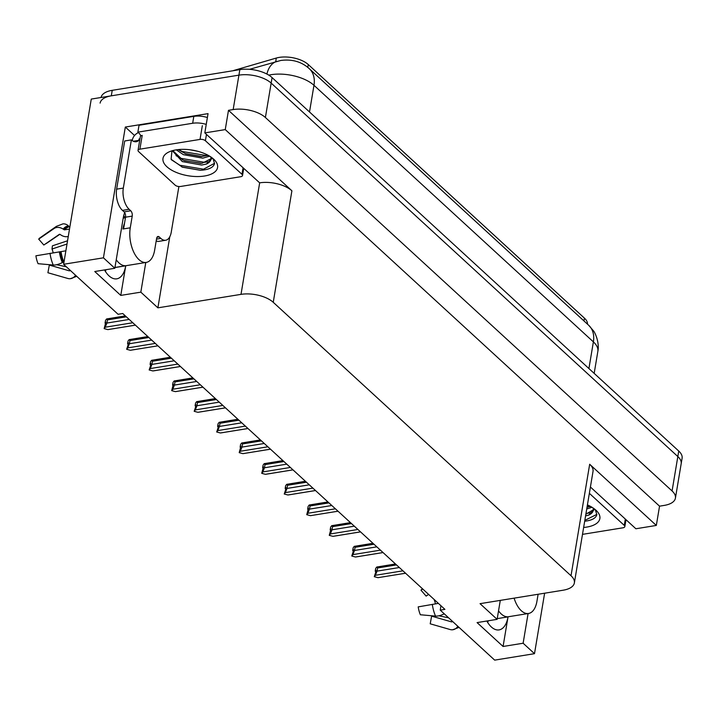 <?xml version="1.0" encoding="UTF-8"?>
<svg xmlns="http://www.w3.org/2000/svg" width="718" height="718" viewBox="0 0 718 718"><rect width="100%" height="100%" fill="white"/><g stroke="black" fill="none" stroke-linecap="round" stroke-linejoin="round"><path stroke-width="1.08" d="M124.672 212.609A25.292 13.068 80.8 0 0 123.227 218.03L114.817 268.272L103.437 257.825L63.615 264.278L91.267 99.075L238.923 75.148A23.712 11.129 9.5 0 1 271.153 83.091L677.837 456.549A23.712 11.129 9.5 0 1 681.176 463.711A23.712 11.129 9.5 0 0 677.837 456.549L271.153 83.091A23.712 11.129 9.5 0 0 238.923 75.148L111.308 95.826A23.712 11.129 9.5 0 0 100.107 103.114M488.123 620.801A25.292 13.068 -99.2 0 1 487.737 622.569M440.96 605.741L440.233 610.12L494.684 660.129L534.497 653.676L523.126 643.229L503.076 646.478L508.03 616.879A25.292 13.068 -99.2 0 1 499.073 629.901A25.292 13.068 -99.2 0 1 486.813 621.016M134.544 135.514L125.327 127.041L208.041 113.632L204.818 132.911L259.665 182.848A23.712 11.129 -170.5 0 1 291.903 190.791L225.255 129.599L204.818 132.911M590.411 487.01L635.879 528.762L656.324 525.441L589.675 464.25A23.712 11.129 -170.5 0 1 593.023 471.412L574.364 582.917A23.712 11.129 -170.5 0 0 571.016 575.755L273.244 302.305A23.712 11.129 -170.5 0 0 241.006 294.362L157.888 307.834L169.78 236.778M659.546 506.172L228.486 110.321L233.162 109.567A23.712 11.129 9.5 0 1 265.4 117.51L672.075 490.968A23.712 11.129 9.5 0 1 675.423 498.13A23.712 11.129 9.5 0 1 664.222 505.409L659.546 506.172L656.324 525.441M534.497 653.676L544.621 593.203M103.437 257.825L125.327 127.041M225.255 129.599L228.486 110.321M105.824 269.735A25.292 13.068 -99.2 0 1 105.438 271.494M63.615 264.278L118.075 314.287L122.751 313.524L444.909 609.367L440.233 610.12M500.284 600.392L497.116 619.347L480.046 603.667L563.163 590.205A23.712 11.129 -170.5 0 0 574.364 582.917M157.888 307.834L140.827 292.154L145.79 262.483M523.126 643.229L528.089 613.558M114.817 268.272L94.776 271.521L120.777 295.403L140.827 292.154M503.076 646.478L477.075 622.596L497.116 619.347M233.045 70.741A21.343 10.016 9.5 0 1 234.544 70.238L276.295 58.05A21.343 10.016 9.5 0 1 308.273 64.548L584.434 318.146A21.343 10.016 9.5 0 1 587.495 324.186M125.058 217.805A25.292 13.068 80.8 0 0 123.747 215.544M104.514 269.941A25.292 13.068 80.8 0 0 116.774 278.835A25.292 13.068 80.8 0 0 125.731 265.804L114.934 267.554M120.777 295.403L125.731 265.804M101.05 97.495A23.712 11.129 9.5 0 1 112.232 90.324L239.839 69.637A23.712 11.129 9.5 0 1 272.077 77.589L678.752 451.048A23.712 11.129 9.5 0 1 682.1 458.21L675.423 498.13M135.388 325.137L107.835 329.607L104.146 328.62L105.842 322.113L105.061 323.109L105.672 323.1M105.061 323.109L105.528 320.354L106.614 318.954L125.336 315.902M107.835 329.607L109.154 329.391M106.614 318.954L107.431 319.896L106.901 323.055L129.195 319.447M106.901 323.055L105.232 327.211L132.794 322.75M104.146 328.62L105.232 327.211M126.35 316.826L107.431 319.896M130.344 350.276L157.924 345.825L130.344 350.276L126.655 349.289L127.894 345.537L128.351 342.782L127.58 343.778L128.19 343.778M127.58 343.778L128.037 341.032L129.123 339.632L147.845 336.571M131.017 350.187L131.663 350.061M129.123 339.632L129.949 340.565L129.419 343.734L151.704 340.117M129.419 343.734L127.741 347.889L155.303 343.419M126.655 349.289L127.741 347.889M148.859 337.505L129.949 340.565M180.415 366.485L152.853 370.946L149.164 369.958L150.403 366.207L150.861 363.452L150.089 364.457L150.699 364.448M150.089 364.457L150.547 361.701L151.642 360.301L170.354 357.241M152.853 370.946L154.173 370.739M151.642 360.301L152.458 361.244L151.929 364.403L174.223 360.795M151.929 364.403L150.259 368.558L177.813 364.098M149.164 369.958L150.259 368.558M171.369 358.174L152.458 361.244M202.925 387.155L175.371 391.624L171.683 390.637L173.379 384.13L172.598 385.126L173.209 385.126M172.598 385.126L173.065 382.371L174.151 380.971L192.864 377.919M175.371 391.624L176.682 391.409M174.151 380.971L174.968 381.913L174.438 385.081L196.732 381.464M174.438 385.081L172.769 389.237L200.331 384.767M171.683 390.637L172.769 389.237M193.887 378.853L174.968 381.913M225.443 407.833L197.881 412.294L194.192 411.306L195.431 407.555L195.888 404.799L195.117 405.805L195.727 405.796M195.117 405.805L195.574 403.049L196.66 401.649L215.382 398.589M197.881 412.294L199.2 412.078M196.66 401.649L197.486 402.592L196.956 405.751L219.241 402.143M196.956 405.751L195.278 409.906L222.84 405.437M194.192 411.306L195.278 409.906M216.396 399.522L197.486 402.592M514.097 598.157A23.712 12.251 80.8 0 0 521.295 610.722A23.712 12.251 80.8 0 0 528.547 613.477A23.712 12.251 80.8 0 0 536.938 601.271L538.114 594.262M528.547 613.477L508.191 616.771A23.712 12.251 -99.2 0 1 501.254 613.971A23.712 12.251 -99.2 0 1 498.534 610.838M452.412 621.321L452.277 621.564A0.79 0.673 83.6 0 1 451.568 621.887L431.626 616.152A10.842 5.6 80.8 0 0 432.631 615.847M438.877 615.793L448.642 617.848M428.718 594.504L428.431 594.701A10.842 5.6 80.8 0 0 428.054 594.764M422.48 588.778L422.471 588.778A18.183 9.388 80.8 0 0 420.99 590.196L426.124 596.102L428.601 594.396M435.431 603.838A10.842 5.6 80.8 0 0 434.309 600.095L434.677 599.97M438.384 603.38L418.199 606.872A18.183 9.388 80.8 0 0 420.362 614.761L435.503 616.098A8.697 3.141 157.3 0 0 444.271 613.836M431.626 616.152L430.208 623.807L450.15 629.542A8.697 7.44 -96.4 0 0 452.672 629.767A8.697 7.44 -96.4 0 0 457.842 626.302M422.722 589.002L420.99 590.196M124.51 223.316A23.712 12.251 -99.2 0 0 122.913 228.997L123.577 228.889L125.542 217.186A3.949 2.037 80.8 0 0 124.079 211.882L130.766 210.796A3.949 2.037 -99.2 0 1 132.22 216.109L130.263 227.812A23.712 12.251 80.8 0 0 138.996 259.656A23.712 12.251 80.8 0 0 146.248 262.411A23.712 12.251 80.8 0 0 154.639 250.196L156.605 238.493A3.949 2.037 -99.2 0 1 158.005 236.464A3.949 2.037 -99.2 0 1 159.208 236.922L157 237.281M114.952 267.473L125.892 265.705A23.712 12.251 -99.2 0 1 118.955 262.905A23.712 12.251 -99.2 0 1 116.244 259.772M69.511 229.051L64.656 229.832A0.79 0.61 38.8 0 1 64.064 229.688L63.166 229.096A8.697 6.749 -141.2 0 0 54.137 228.486L38.691 239.121L43.825 245.026L59.271 234.391A0.79 0.61 38.8 0 1 60.097 234.445L60.985 235.037A8.697 6.749 -141.2 0 0 67.501 236.635L68.264 236.509M64.028 261.855L62.313 262.582A8.697 3.141 157.3 0 1 53.213 265.032L38.063 263.694A18.183 9.388 80.8 0 1 35.9 255.805L65.877 250.806M70.122 270.246L69.978 270.498A0.79 0.673 83.6 0 1 69.269 270.821L49.327 265.077A10.842 5.6 80.8 0 0 50.332 264.771M56.587 264.727L66.343 266.782M59.836 234.319L46.14 243.626A10.842 5.6 80.8 0 0 45.755 243.698M53.132 252.763A10.842 5.6 80.8 0 0 52.01 249.02L67.007 244.03M49.327 265.077L47.909 272.741L67.851 278.476A8.697 7.44 -96.4 0 0 70.373 278.692A8.697 7.44 -96.4 0 0 75.543 275.227M54.137 228.486A27.042 13.965 80.8 0 1 56.345 226.385L40.172 237.712A18.183 9.388 80.8 0 0 38.691 239.121M67.555 240.781L52.414 245.825L52.01 249.02M56.345 226.385L62.87 223.89A8.697 7.44 83.6 0 1 68.452 225.91L69.179 226.601A0.79 0.673 -96.4 0 0 69.619 226.789M132.256 140.611L132.354 140.064A7.907 5.663 132.6 0 1 138.43 132.606M178.89 186.527L171.261 232.111A15.805 8.167 -99.2 0 1 165.67 240.252L158.983 241.338A15.805 8.167 -99.2 0 1 156.201 240.898M124.079 211.882L122.455 210.392A15.805 8.167 -99.2 0 1 116.63 189.157L124.699 140.979L131.376 139.893A15.805 8.167 -99.2 0 0 136.214 141.733A15.805 8.167 -99.2 0 0 138.798 140.36L139.032 138.978L139.813 139.705M165.67 240.252A15.805 8.167 -99.2 0 1 160.832 238.412L159.208 236.922M130.766 210.796L129.141 209.306A15.805 8.167 -99.2 0 1 123.317 188.08L131.376 139.893M207.394 117.519A15.805 7.422 -170.5 0 0 193.815 116.379L139.032 125.264L137.874 132.148A15.805 7.422 9.5 0 1 140.737 135.962M193.815 116.379L192.666 123.263A15.805 7.422 9.5 0 1 206.237 124.402M138.798 140.36L133.324 141.249M139.965 138.834L139.032 138.978M192.666 123.263L137.874 132.148M587.414 504.907A27.661 12.987 9.5 0 1 596.829 511.072A27.661 12.987 9.5 0 1 586.803 527.075A27.661 12.987 9.5 0 1 583.644 527.461M587.019 507.294L590.447 506.387M586.732 509.017L591.937 507.24M585.861 514.178L593.274 509.843M585.574 515.892L588.652 515.12A19.763 9.28 -170.5 0 0 593.221 510.39A19.763 9.28 -170.5 0 0 592.942 507.886M589.352 493.329L624.274 525.396A3.949 1.858 9.5 0 1 624.831 526.59A3.949 1.858 9.5 0 1 622.964 527.802L582.486 534.363M585.179 521.169C592.009 520.308 595.895 518.145 596.837 514.671L595.312 509.654M594.701 509.152L588.652 515.12M587.127 506.612L590.133 506.217M585.978 513.496L590.313 512.823M584.829 520.379L596.873 514.366M204.504 176.009A27.661 12.987 9.5 0 1 170.049 169.17A27.661 12.987 9.5 0 1 168.308 152.27A27.661 12.987 9.5 0 1 176.063 149.882A27.661 12.987 9.5 0 1 214.529 159.997A27.661 12.987 9.5 0 1 204.504 176.009M171.952 150.816L171.117 159.297L182.435 167.195L200.322 170.283L202.88 170.103C209.71 169.242 213.596 167.07 214.538 163.596L213.013 158.579M172.778 150.583L182.587 159.863L184.589 160.697L201.938 163.327L210.975 158.777M172.329 150.708L182.3 161.577L201.65 165.05L206.362 164.054A19.763 9.28 -170.5 0 0 210.921 159.324A19.763 9.28 -170.5 0 0 210.643 156.811M178.154 149.604L185.738 153.814L201.273 156.569L208.148 155.321M176.26 149.856L183.449 154.693L202.799 158.166L209.638 156.174M189.911 149.775L197.692 151.274M200.026 139.418A3.949 1.858 9.5 0 1 205.402 140.737L241.975 174.321A3.949 1.858 9.5 0 1 242.531 175.515A3.949 1.858 9.5 0 1 240.665 176.727L180.532 186.474A3.949 1.858 9.5 0 1 175.156 185.154L138.592 151.57A3.949 1.858 9.5 0 1 138.027 150.376A3.949 1.858 9.5 0 1 139.893 149.164L200.026 139.418L202.332 125.65M138.027 150.376L140.333 136.608A3.949 1.858 9.5 0 1 142.2 135.397L139.893 149.164M212.402 158.086L206.362 164.054M185.002 153.526L202.063 156.533M183.853 160.41L200.914 163.408M181.968 167.016L200.403 170.283M178.486 149.568L182.21 151.48L205.788 155.447L207.834 155.151M176.018 155.626L181.053 158.364L204.639 162.331L208.014 161.756M171.476 159.818L179.904 165.248L203.49 169.215L214.574 163.291M247.952 428.502L220.39 432.972L216.701 431.985L217.94 428.224L218.398 425.478L217.626 426.474L218.236 426.465M217.626 426.474L218.084 423.719L219.169 422.319L237.891 419.267M220.39 432.972L221.709 432.757M219.169 422.319L219.995 423.261L219.466 426.429L241.76 422.812M219.466 426.429L217.787 430.585L245.35 426.115M216.701 431.985L217.787 430.585M238.906 420.201L219.995 423.261M270.462 449.172L242.899 453.641L239.211 452.654L240.916 446.147L240.135 447.143L240.745 447.143M240.135 447.143L240.593 444.397L241.688 442.997L260.401 439.937M242.899 453.641L244.219 453.426M241.688 442.997L242.504 443.93L241.975 447.099L264.269 443.482M241.975 447.099L240.306 451.254L267.859 446.784M239.211 452.654L240.306 451.254M261.415 440.87L242.504 443.93M292.98 469.85L265.418 474.311L261.729 473.324L263.425 466.826L262.644 467.822L263.255 467.813M262.644 467.822L263.111 465.067L264.197 463.666L282.919 460.606M265.418 474.311L266.737 474.104M264.197 463.666L265.023 464.609L264.493 467.768L286.778 464.16M264.493 467.768L262.815 471.923L290.377 467.463M261.729 473.324L262.815 471.923M283.933 461.539L265.023 464.609M315.489 490.52L287.927 494.989L284.238 494.002L285.477 490.25L285.935 487.495L285.163 488.491L285.773 488.491M285.163 488.491L285.62 485.745L286.706 484.336L305.428 481.284M287.927 494.989L289.246 494.774M286.706 484.336L287.532 485.278L287.003 488.446L309.287 484.829M287.003 488.446L285.324 492.602L312.886 488.132M284.238 494.002L285.324 492.602M306.442 482.218L287.532 485.278M310.436 515.659L338.016 511.216L310.436 515.659L306.748 514.671L308.453 508.165L307.672 509.17L308.282 509.161M307.672 509.17L308.13 506.414L309.225 505.014L327.938 501.954M311.109 515.578L311.756 515.443M309.225 505.014L310.041 505.957L309.512 509.116L331.806 505.508M309.512 509.116L307.842 513.271L335.396 508.802M306.748 514.671L307.842 513.271M328.952 502.887L310.041 505.957M360.508 531.867L332.955 536.337L329.266 535.35L330.962 528.843L330.181 529.839L330.792 529.83M330.181 529.839L330.648 527.084L331.734 525.684L350.456 522.632M332.955 536.337L334.274 536.122M331.734 525.684L332.56 526.626L332.03 529.794L354.315 526.177M332.03 529.794L330.352 533.95L357.914 529.48M329.266 535.35L330.352 533.95M351.47 523.566L332.56 526.626M383.026 552.537L355.464 557.006L351.775 556.019L353.014 552.268L353.471 549.512L352.7 550.518L353.31 550.509M352.7 550.518L353.157 547.762L354.243 546.362L372.965 543.302M355.464 557.006L356.783 556.791M354.243 546.362L355.069 547.295L354.539 550.464L376.824 546.847M354.539 550.464L352.861 554.619L380.423 550.15M351.775 556.019L352.861 554.619M373.979 544.235L355.069 547.295M377.973 577.676L405.553 573.233L377.973 577.676L374.284 576.689L375.523 572.937L375.981 570.191L375.209 571.187L375.819 571.178M375.209 571.187L375.667 568.432L376.762 567.032L395.474 563.98M378.646 577.595L379.292 577.469M376.762 567.032L377.578 567.974L377.049 571.133L399.343 567.525M377.049 571.133L375.379 575.289L402.933 570.828M374.284 576.689L375.379 575.289M396.489 564.904L377.578 567.974M508.03 616.879L497.233 618.629M672.075 490.968L678.752 451.048M265.4 117.51L272.077 77.589M233.162 109.567L239.839 69.637M273.244 302.305L291.903 190.791M571.016 575.755L589.675 464.25M241.006 294.362L259.665 182.848M276.295 58.05L275.685 61.694M308.273 64.548L307.789 67.42M584.434 318.146L583.967 320.946M249.541 69.323L280.792 60.465C292.154 58.975 301.659 61.73 309.305 68.713A27.661 19.808 132.6 0 1 313.972 85.307A31.619 14.845 -170.5 0 0 270.991 74.708A31.619 14.845 -170.5 0 0 268.783 75.13M276.915 61.335A27.661 17.51 73.7 0 0 266.916 74.071M588.922 368.549L593.382 341.885A27.661 19.808 -47.4 0 0 588.715 325.299L593.391 330.765C594.549 331.626 599.79 342.208 597.843 351.443A31.619 14.845 -170.5 0 0 593.382 341.885L313.972 85.307L309.512 111.963M112.232 90.324L111.308 95.826M451.568 621.887A19.7 10.178 80.8 0 0 452.062 621.806M432.29 604.359A27.042 13.965 80.8 0 0 435.503 616.098M130.263 227.812L123.577 228.889M69.709 226.78A23.712 12.251 80.8 0 0 69.404 226.816A23.712 12.251 80.8 0 0 64.656 229.832M61.012 251.587A23.712 12.251 80.8 0 0 63.839 261.882M69.269 270.821A19.7 10.178 80.8 0 0 69.763 270.74M49.991 253.292A27.042 13.965 80.8 0 0 53.213 265.032M59.361 251.83A24.771 12.798 80.8 0 0 62.313 262.582M68.452 225.91A24.771 12.798 80.8 0 0 63.166 229.096M60.384 251.686A23.972 12.386 80.8 0 0 63.238 262.097M69.179 226.601A23.972 12.386 80.8 0 0 64.064 229.688M156.497 239.112L160.832 238.412M129.141 209.306L122.455 210.392M123.317 188.08L116.63 189.157M132.22 216.109L125.542 217.186M624.274 525.396L625.324 519.069M205.402 140.737L206.461 134.419M241.975 174.321L243.034 168.003M309.305 68.713L588.715 325.299M597.843 351.443L594.172 373.369M135.415 325.155L108.508 329.517M180.433 366.503L153.526 370.865M202.952 387.173L176.045 391.534M225.461 407.851L198.554 412.213M452.672 629.767L459.026 627.388M146.248 262.411L114.952 267.482M125.444 217.733L123.218 218.101M69.897 226.735L69.404 226.816M70.373 278.692L76.727 276.322M624.831 526.59L625.988 519.679M242.531 175.515L243.689 168.604M181.878 166.98L182.435 167.195M247.97 428.52L221.063 432.882M270.489 449.19L243.573 453.552M292.998 469.868L266.091 474.23M315.507 490.538L288.6 494.899M360.535 531.885L333.628 536.247M383.044 552.555L356.137 556.917"/></g></svg>
